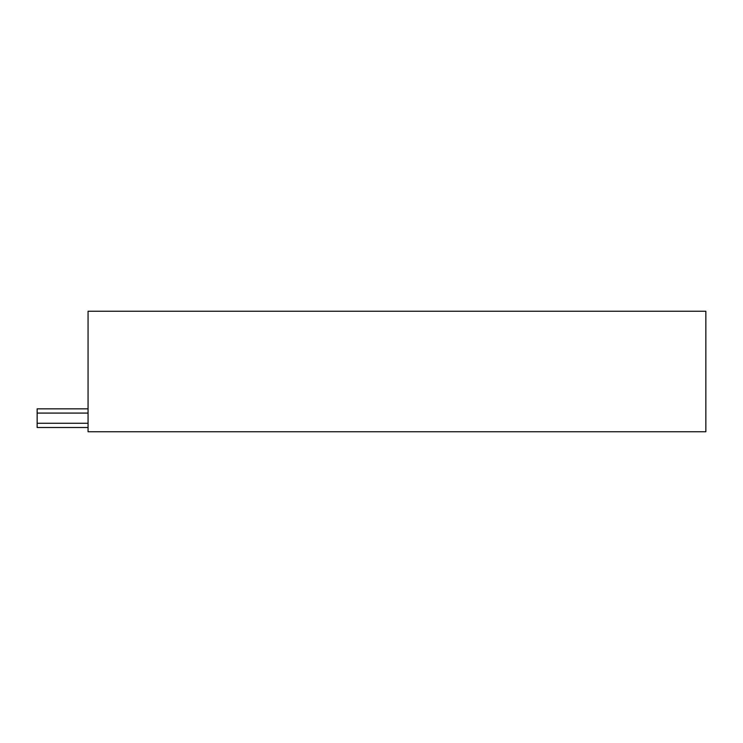 <?xml version="1.0" encoding="UTF-8"?>
<svg xmlns="http://www.w3.org/2000/svg" width="743" height="743" viewBox="0 0 743 743"><rect width="100%" height="100%" fill="white"/><g stroke="black" fill="none" stroke-linecap="round" stroke-linejoin="round"><path stroke-width="1.11" d="M88.064 427.504L37.15 427.504L37.15 408.836L88.064 408.836M705.85 431.748L705.85 311.252L88.064 311.252L88.064 431.748L705.85 431.748M37.15 413.08L88.064 413.08M37.15 423.269L88.064 423.269"/></g></svg>
